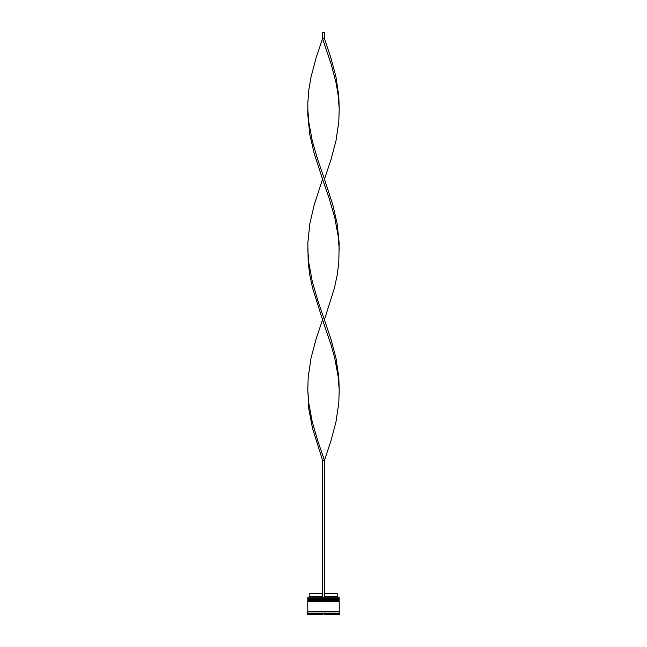 <?xml version="1.0" encoding="UTF-8"?>
<svg xmlns="http://www.w3.org/2000/svg" width="647" height="647" viewBox="0 0 647 647"><rect width="100%" height="100%" fill="white"/><g stroke="black" fill="none" stroke-linecap="round" stroke-linejoin="round"><path stroke-width="0.97" d="M339.19 599.09L307.81 599.09L307.81 598.338L339.19 598.338L308.19 598.71L338.81 598.71L338.81 599.591M308.19 599.591L339.19 599.211M339.19 600.974L307.81 600.974L307.81 600.222L339.19 600.222L308.19 600.594L338.81 600.594L338.81 601.475M308.19 601.475L339.19 601.095M307.875 611.892L307.875 611.261M339.125 611.892L339.125 611.261M307.81 597.205L339.19 597.205L307.81 597.205L307.81 598.338M307.81 613.146L307.81 611.892L339.19 611.892L339.19 613.146L307.81 613.146L307.188 614.65L309.072 614.65L309.072 613.768L307.188 613.768M309.072 613.396L310.431 613.396L309.695 613.768L309.695 614.65L322.869 614.65L322.869 613.768L322.141 613.396L324.859 613.396L309.072 613.768M309.695 613.768L310.325 613.445M324.131 613.768L337.305 613.768L337.305 614.65L324.131 614.65L324.131 613.768M336.569 613.396L337.928 613.396L337.305 613.396L337.305 614.65L337.305 613.768M339.812 613.768L337.928 613.768L337.928 614.65L339.812 614.65L339.19 613.146M339.19 597.205L339.19 598.338M339.19 600.222L339.19 599.591L307.81 599.591L307.81 600.222M339.19 601.475L307.81 601.475L307.81 611.261L339.19 611.261L339.19 601.475M324.438 593.315L337.176 593.315L337.176 596.453L337.807 597.084M337.176 596.453L324.438 596.453M322.562 596.453L309.824 596.453L309.193 597.084M322.562 593.315L309.824 593.315L309.824 596.453M324.438 597.084L324.438 460.292L322.562 460.292L312.517 428.346L308.837 409.179L307.81 390.012L308.182 377.233L311.029 358.066L316.124 338.899L322.562 319.731L312.517 287.794L309.792 275.015L308.182 262.237L307.843 243.07L309.792 223.902L314.224 204.735L322.562 179.179L314.224 153.622L309.792 134.455L307.843 115.287L307.843 102.517L308.837 89.739L311.029 76.961L316.124 57.793L322.562 38.626L324.438 38.626L330.876 57.793L335.971 76.961L338.818 96.128L339.19 108.906L338.284 96.128L336.189 83.35L331.191 64.182L322.562 38.626L322.562 32.35L324.438 32.35L324.438 38.626M322.562 597.084L322.562 460.292M307.81 390.012L308.716 402.79L312.258 421.957L317.839 441.125L324.438 460.292L330.876 441.125L335.971 421.957L338.818 402.79L339.19 390.012L338.818 377.233L335.971 358.066L330.876 338.899L317.839 300.572L312.258 281.405L308.716 262.237L307.81 249.459M339.19 390.012L338.284 377.233L334.742 358.066L331.191 345.288L322.562 319.731M324.438 319.731L334.483 287.794L337.208 275.015L338.818 262.237L339.157 243.07L337.208 223.902L332.776 204.735L324.438 179.179L330.876 160.011L335.971 140.844L338.818 121.676L339.19 108.906M324.438 179.179L317.839 160.011L312.258 140.844L308.716 121.676L307.81 108.906M339.19 249.459L338.284 236.681L334.742 217.513L329.161 198.346L322.562 179.179"/></g></svg>
